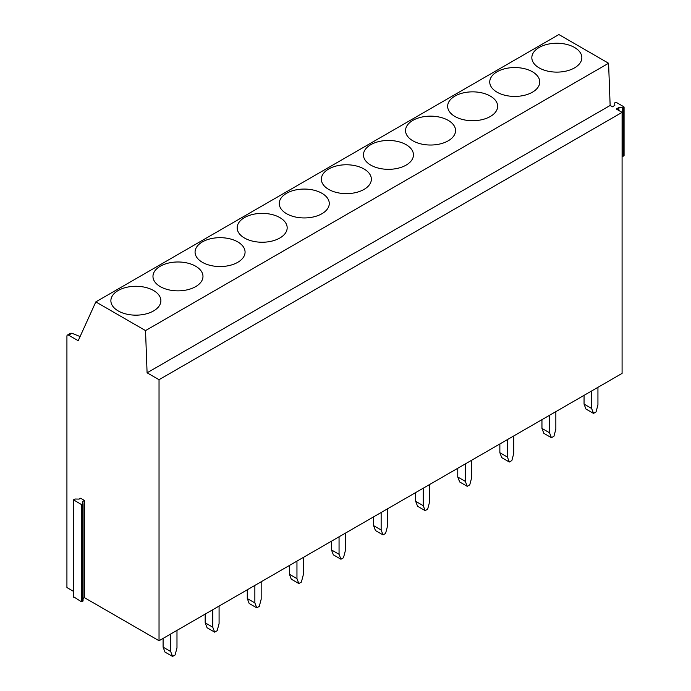 <?xml version="1.0" encoding="UTF-8"?>
<svg xmlns="http://www.w3.org/2000/svg" width="691" height="691" viewBox="0 0 691 691"><rect width="100%" height="100%" fill="white"/><g stroke="black" fill="none" stroke-linecap="round" stroke-linejoin="round"><path stroke-width="1.04" d="M84.397 500.431L82.739 501.528L82.885 503.972L81.236 504.439L73.488 499.818L74.939 499.014L79.12 499.101L80.605 498.237L84.397 500.431L84.397 597.646L83.067 598.415M83.067 600.945L83.067 503.73L83.067 600.945L81.236 601.654L73.661 596.791M84.397 597.646L159.034 640.738L622.09 373.39L622.09 112.365L616.277 109.014L618.436 107.761L618.436 110.258M618.911 110.534L618.911 107.666L622.617 107.848L623.895 106.803L616.32 102.423L614.67 102.89L614.826 105.334L612.494 106.82L610.144 105.464L608.581 63.252L558.872 34.55L95.816 301.889L78.213 340.723L68.608 335.187A2.384 1.373 60 0 0 67.424 335.066L70.542 333.261L71.942 333.261L68.608 335.187M618.911 107.666L618.436 107.761M610.144 105.464L147.088 372.812L145.525 330.592L95.816 301.889M622.09 112.365L159.034 379.705L147.088 372.812M622.09 156.434L623.895 155.406M159.034 640.738L159.034 379.705M608.581 63.252L145.525 330.592M118.196 310.924A25.006 14.433 -0 0 0 145.447 314.06A25.006 14.433 -0 0 0 160.882 300.723A25.006 14.433 -0 0 0 153.557 290.514A25.006 14.433 -0 0 0 126.315 287.378A25.006 14.433 -0 0 0 110.88 300.723A25.006 14.433 -0 0 0 118.196 310.924M160.295 286.627A25.006 14.433 -0 0 0 187.546 289.754A25.006 14.433 -0 0 0 202.981 276.417A25.006 14.433 -0 0 0 195.657 266.208A25.006 14.433 -0 0 0 168.405 263.081A25.006 14.433 -0 0 0 152.97 276.417A25.006 14.433 -0 0 0 160.295 286.627M202.394 262.321A25.006 14.433 -0 0 0 229.637 265.448A25.006 14.433 -0 0 0 245.072 252.111A25.006 14.433 -0 0 0 237.756 241.902A25.006 14.433 -0 0 0 210.505 238.775A25.006 14.433 -0 0 0 195.069 252.111A25.006 14.433 -0 0 0 202.394 262.321M244.484 238.015A25.006 14.433 -0 0 0 271.736 241.142A25.006 14.433 -0 0 0 287.171 227.805A25.006 14.433 -0 0 0 279.846 217.596A25.006 14.433 -0 0 0 252.604 214.469A25.006 14.433 -0 0 0 237.168 227.805A25.006 14.433 -0 0 0 244.484 238.015M286.584 213.709A25.006 14.433 -0 0 0 313.835 216.844A25.006 14.433 -0 0 0 329.27 203.5A25.006 14.433 -0 0 0 321.946 193.299A25.006 14.433 -0 0 0 294.694 190.163A25.006 14.433 -0 0 0 279.259 203.5A25.006 14.433 -0 0 0 286.584 213.709M328.683 189.403A25.006 14.433 -0 0 0 355.925 192.539A25.006 14.433 -0 0 0 371.361 179.202A25.006 14.433 -0 0 0 364.036 168.993A25.006 14.433 -0 0 0 336.793 165.866A25.006 14.433 -0 0 0 321.358 179.202A25.006 14.433 -0 0 0 328.683 189.403M370.773 165.106A25.006 14.433 -0 0 0 398.025 168.233A25.006 14.433 -0 0 0 413.46 154.896A25.006 14.433 -0 0 0 406.135 144.687A25.006 14.433 -0 0 0 378.884 141.56A25.006 14.433 -0 0 0 363.449 154.896A25.006 14.433 -0 0 0 370.773 165.106M412.873 140.8A25.006 14.433 -0 0 0 440.124 143.927A25.006 14.433 -0 0 0 455.559 130.59A25.006 14.433 -0 0 0 448.234 120.381A25.006 14.433 -0 0 0 420.983 117.254A25.006 14.433 -0 0 0 405.548 130.59A25.006 14.433 -0 0 0 412.873 140.8M454.972 116.494A25.006 14.433 -0 0 0 482.214 119.621A25.006 14.433 -0 0 0 497.65 106.284A25.006 14.433 -0 0 0 490.325 96.084A25.006 14.433 -0 0 0 463.082 92.948A25.006 14.433 -0 0 0 447.647 106.284A25.006 14.433 -0 0 0 454.972 116.494M497.062 92.188A25.006 14.433 -0 0 0 524.314 95.323A25.006 14.433 -0 0 0 539.749 81.987A25.006 14.433 -0 0 0 532.424 71.778A25.006 14.433 -0 0 0 505.173 68.651A25.006 14.433 -0 0 0 489.738 81.987A25.006 14.433 -0 0 0 497.062 92.188M539.161 67.891A25.006 14.433 -0 0 0 566.404 71.018A25.006 14.433 -0 0 0 581.839 57.681A25.006 14.433 -0 0 0 574.523 47.472A25.006 14.433 -0 0 0 547.272 44.345A25.006 14.433 -0 0 0 531.837 57.681A25.006 14.433 -0 0 0 539.161 67.891M73.488 591.349L66.923 587.557L66.923 336.154A2.384 1.373 60 0 1 67.424 335.066M80.096 336.56L71.942 333.261M597.94 387.331L597.94 404.831L596.048 411.957L593.526 413.408L591.626 408.476L584.05 404.105L584.05 395.356M591.626 408.476L591.626 390.976M593.526 413.408L585.942 409.037L584.05 404.105M555.849 411.637L555.849 429.137L553.949 436.254L551.427 437.714L549.535 432.782L541.951 428.403L541.951 419.653M549.535 432.782L549.535 415.282M551.427 437.714L543.852 433.343L541.951 428.403M513.75 435.943L513.75 453.443L511.858 460.56L509.327 462.02L507.436 457.088L499.861 452.709L499.861 443.959M507.436 457.088L507.436 439.588M509.327 462.02L501.752 457.641L499.861 452.709M471.651 460.241L471.651 477.74L469.759 484.866L467.237 486.326L465.337 481.385L457.762 477.015L457.762 468.265M465.337 481.385L465.337 463.886M467.237 486.326L459.653 481.947L457.762 477.015M429.56 484.546L429.56 502.046L427.66 509.172L425.138 510.623L423.246 505.691L415.671 501.32L415.671 492.571M423.246 505.691L423.246 488.192M425.138 510.623L417.563 506.253L415.671 501.32M387.461 508.852L387.461 526.352L385.569 533.469L383.039 534.929L381.147 529.997L373.572 525.618L373.572 516.877M381.147 529.997L381.147 512.497M383.039 534.929L375.463 530.558L373.572 525.618M345.37 533.158L345.37 550.658L343.47 557.775L340.948 559.235L339.056 554.303L331.473 549.924L331.473 541.174M339.056 554.303L339.056 536.803M340.948 559.235L333.373 554.856L331.473 549.924M303.271 557.456L303.271 574.955L301.38 582.081L298.849 583.541L296.957 578.609L289.382 574.23L289.382 565.48M296.957 578.609L296.957 561.109M298.849 583.541L291.274 579.162L289.382 574.23M261.172 581.762L261.172 599.261L259.28 606.387L256.758 607.838L254.858 602.906L247.283 598.536L247.283 589.786M254.858 602.906L254.858 585.407M256.758 607.838L249.175 603.468L247.283 598.536M219.082 606.067L219.082 623.567L217.181 630.684L214.659 632.144L212.768 627.212L205.184 622.841L205.184 614.092M212.768 627.212L212.768 609.712M214.659 632.144L207.084 627.774L205.184 622.841M176.982 630.373L176.982 647.873L175.091 654.99L172.56 656.45L170.668 651.518L163.093 647.139L163.093 638.389M170.668 651.518L170.668 634.018M172.56 656.45L164.985 652.079L163.093 647.139M82.911 502.694L82.911 501.286M82.885 503.972L82.885 601.187M82.082 601.654L82.082 504.439M81.236 504.439L81.236 601.654M73.661 597.283L73.661 500.059M622.617 107.848L622.617 156.46M623.092 156.356L623.092 107.753M623.895 107.286L623.895 155.89M73.488 499.818L73.488 597.033M624.077 155.648L624.077 107.045"/></g></svg>
